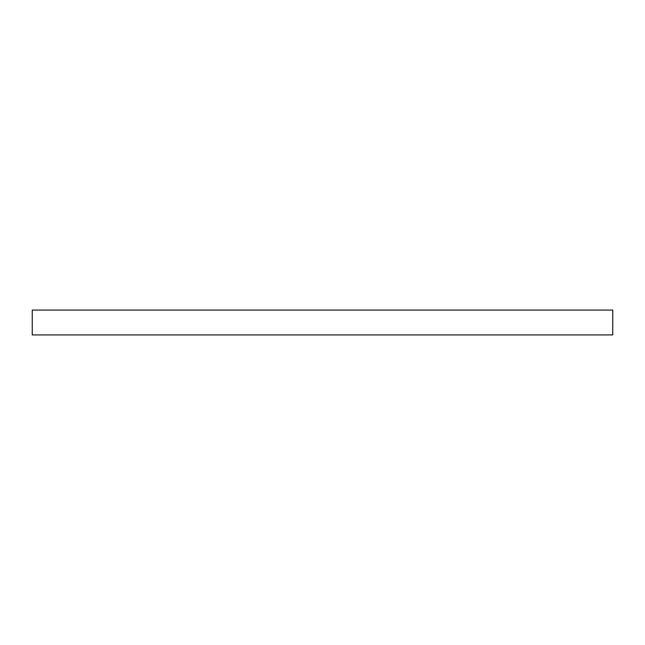 <?xml version="1.0" encoding="UTF-8"?>
<svg xmlns="http://www.w3.org/2000/svg" width="645" height="645" viewBox="0 0 645 645"><rect width="100%" height="100%" fill="white"/><g stroke="black" fill="none" stroke-linecap="round" stroke-linejoin="round"><path stroke-width="0.97" d="M322.5 310.06L612.75 310.06L612.75 334.94L32.25 334.94L32.25 310.06L322.5 310.06"/></g></svg>

